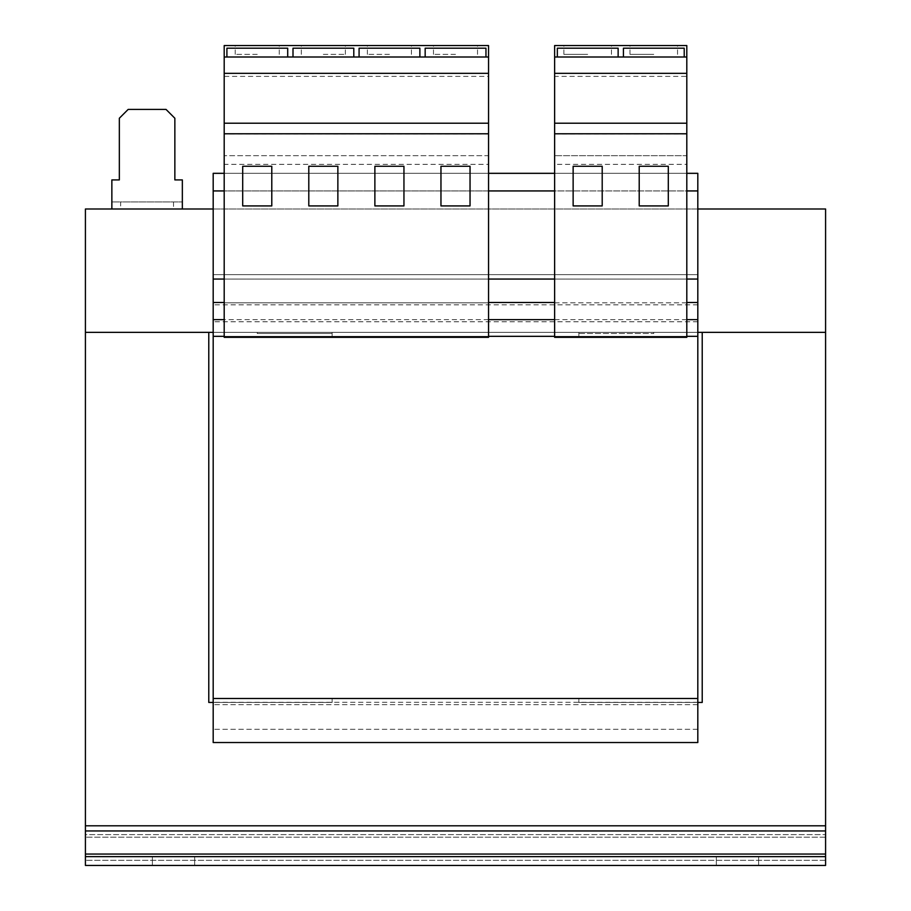 <?xml version="1.0" encoding="UTF-8"?>
<svg xmlns="http://www.w3.org/2000/svg" width="911" height="911" viewBox="0 0 911 911"><rect width="100%" height="100%" fill="white"/><g stroke="black" fill="none" stroke-linecap="round" stroke-linejoin="round"><path stroke-width="0.68" stroke-dasharray="4.55 3.42" d="M758.612 856.636L758.612 865.45L716.319 865.45L758.612 865.45L716.319 865.45L758.612 865.45L758.612 856.636L716.319 856.636L758.612 856.636L716.319 856.636L758.612 856.636L758.612 865.45L758.612 856.636M194.681 856.636L194.681 865.45L152.388 865.45L194.681 865.45L152.388 865.45L194.681 865.45L194.681 856.636L152.388 856.636L194.681 856.636L152.388 856.636L194.681 856.636L194.681 865.45L194.681 856.636M587.675 45.55L563.875 45.55L587.675 45.55M587.675 54.364L563.875 54.364L587.675 54.364M653.756 45.55L629.968 45.55L653.756 45.55M653.756 54.364L629.968 54.364L653.756 54.364M389.418 45.55L367.384 45.55L389.418 45.55M389.418 54.364L367.384 54.364L389.418 54.364M455.5 45.55L433.477 45.55L455.5 45.55M455.5 54.364L433.477 54.364L455.5 54.364M257.244 45.55L235.22 45.55L257.244 45.55M257.244 54.364L235.22 54.364L257.244 54.364M323.325 45.55L345.36 45.55L323.325 45.55M323.325 54.364L345.36 54.364L323.325 54.364M488.547 57.006L224.197 57.006M353.798 57.006L293 57.006L353.798 57.006L353.798 48.192L293 48.192L293 57.006M226.907 57.006L287.705 57.006L226.907 57.006L226.907 48.192L287.705 48.192L287.705 57.006M686.803 279.051L686.803 302.839L554.628 302.839L554.628 279.051L488.547 279.051L488.547 190.934L224.197 190.934L224.197 279.051L213.185 279.051L213.185 173.318L213.185 336.33L213.185 279.051L697.815 279.051L686.803 279.051L686.803 190.934L554.628 190.934L554.628 45.55L686.803 45.55L686.803 76.387L554.628 76.387M224.197 279.051L224.197 302.839L356.372 302.839L224.197 302.839L224.197 337.332L488.547 337.332L488.547 302.839L356.372 302.839L488.547 302.839L488.547 279.051M697.815 698.475L213.185 698.475L213.185 729.312L213.185 698.475L697.815 698.475L213.185 698.475L697.815 698.475L697.815 729.312L697.815 698.475L213.185 698.475L213.185 742.533L697.815 742.533L697.815 190.934L213.185 190.934M213.185 336.33L697.815 336.33L213.185 336.33L697.815 336.33L213.185 336.33L213.185 173.318L697.815 173.318L213.185 173.318L697.815 173.318L697.815 274.644L213.185 274.644L697.815 274.644L697.815 336.33L213.185 336.33L213.185 698.475M686.803 336.33L554.628 336.33M488.547 336.33L224.197 336.33M213.185 702.438L332.139 702.438L332.139 698.475L578.861 698.475L578.861 702.438L697.815 702.438M85.418 825.799L85.418 332.356L208.778 332.356L208.778 702.438L332.139 702.438L332.139 698.475L578.861 698.475L578.861 702.438L702.222 702.438L702.222 332.356L825.582 332.356L825.582 208.995L85.418 208.995L85.418 332.356L825.582 332.356L825.582 825.799L85.418 825.799L825.582 825.799L85.418 825.799L85.418 837.186L85.418 834.613L825.582 834.613L85.418 834.613L85.418 825.799L85.418 865.45L85.418 854.062L85.418 865.45L825.582 865.45L825.582 856.636L85.418 856.636L825.582 856.636L825.582 854.062L85.418 854.062M697.815 729.312L213.185 729.312L697.815 729.312M697.815 704.647L213.185 704.647L697.815 704.647M697.815 702.29L213.185 702.29M697.815 279.051L213.185 279.051M697.815 190.934L697.815 336.33M578.861 336.33L332.139 336.33L332.139 332.356L332.139 333.494L332.139 332.356L578.861 332.356L578.861 333.494L653.756 333.494L578.861 333.494L578.861 332.356L332.139 332.356L578.861 332.356L332.139 332.356L332.139 336.33L578.861 336.33L578.861 332.356L578.861 336.33M686.803 173.318L554.628 173.318M488.547 173.318L224.197 173.318M554.628 279.051L554.628 190.934M173.534 201.946L173.534 208.995L182.348 208.995L182.348 179.911L174.855 179.911L174.855 118.236L166.041 109.422L128.155 109.422L119.341 118.236L119.341 179.911L111.859 179.911L111.859 208.995L120.662 208.995L120.662 201.946L111.859 201.946L182.348 201.946L120.662 201.946M173.534 208.995L120.662 208.995M182.348 208.995L111.859 208.995M213.185 208.995L697.815 208.995M213.185 332.356L697.815 332.356M257.244 332.356L257.244 333.494L332.139 333.494L257.244 333.494L257.244 332.356L653.756 332.356L257.244 332.356M653.756 332.356L653.756 333.494L653.756 332.356M825.582 854.062L825.582 825.799M825.582 830.957L825.582 837.186L825.582 830.957L85.418 830.957M825.582 856.636L825.582 865.45L85.418 865.45L825.582 865.45L825.582 856.636L85.418 856.636M686.803 190.934L686.803 164.356L554.628 164.356M684.218 57.006L623.42 57.006L684.218 57.006L684.218 48.192L623.42 48.192L623.42 57.006M686.803 57.006L554.628 57.006M618.136 57.006L557.338 57.006L618.136 57.006L618.136 48.192L557.338 48.192L557.338 57.006M686.803 302.839L554.628 302.839L554.628 337.332L686.803 337.332L686.803 302.839M686.803 164.356L686.803 155.69L554.628 155.69L686.803 155.69L686.803 134.145L554.628 134.145M686.803 134.145L686.803 76.387M686.803 73.347L554.628 73.347M488.547 190.934L488.547 164.356L224.197 164.356L224.197 45.55L488.547 45.55L488.547 76.387L224.197 76.387M224.197 190.934L224.197 164.356M485.962 57.006L425.164 57.006L485.962 57.006L485.962 48.192L425.164 48.192L425.164 57.006M419.88 57.006L359.082 57.006L419.88 57.006L419.88 48.192L359.082 48.192L359.082 57.006M488.547 73.347L224.197 73.347M488.547 164.356L488.547 155.69L224.197 155.69L488.547 155.69L488.547 134.145L224.197 134.145M488.547 134.145L488.547 76.387M271.785 205.92L271.785 166.269L242.702 166.269L242.702 205.92L271.785 205.92M337.867 205.92L337.867 166.269L308.795 166.269L308.795 205.92L337.867 205.92M403.949 205.92L403.949 166.269L374.876 166.269L374.876 205.92L403.949 205.92M470.042 205.92L470.042 166.269L440.958 166.269L440.958 205.92L470.042 205.92M602.205 205.92L602.205 166.269L573.133 166.269L573.133 205.92L602.205 205.92M668.298 205.92L668.298 166.269L639.215 166.269L639.215 205.92L668.298 205.92M152.388 865.45L152.388 856.636L152.388 865.45M716.319 865.45L716.319 856.636L716.319 865.45M686.803 319.659L554.628 319.659M488.547 319.659L224.197 319.659M697.815 321.754L213.185 321.754M697.815 304.821L213.185 304.821M825.582 860.291L85.418 860.291L825.582 860.291M825.582 837.186L85.418 837.186L825.582 837.186M563.875 54.364L563.875 45.55M629.968 54.364L629.968 45.55M367.384 54.364L367.384 45.55M433.477 54.364L433.477 45.55M235.22 54.364L235.22 45.55M301.302 54.364L301.302 45.55M345.36 54.364L345.36 45.55M279.267 54.364L279.267 45.55M477.523 54.364L477.523 45.55M411.442 54.364L411.442 45.55M677.545 54.364L677.545 45.55M611.463 54.364L611.463 45.55"/><path stroke-width="1.37" d="M224.197 57.006L224.197 45.55L488.547 45.55L488.547 57.006L224.197 57.006L224.197 337.332L488.547 337.332L488.547 133.78L224.197 133.78M224.197 190.934L213.185 190.934L213.185 742.533L697.815 742.533L697.815 698.475L213.185 698.475M224.197 279.051L213.185 279.051M686.803 336.33L697.815 336.33L697.815 302.498L686.803 302.498M554.628 190.934L488.547 190.934M686.803 173.318L697.815 173.318L697.815 190.934L686.803 190.934M697.815 190.934L697.815 279.051L686.803 279.051M697.815 279.051L697.815 302.498M554.628 336.33L488.547 336.33M224.197 336.33L213.185 336.33M697.815 336.33L697.815 698.475M554.628 173.318L488.547 173.318M224.197 173.318L213.185 173.318L213.185 190.934M554.628 279.051L488.547 279.051M111.859 208.995L111.859 179.911L119.341 179.911L119.341 118.236L128.155 109.422L166.041 109.422L174.855 118.236L174.855 179.911L182.348 179.911L182.348 208.995M213.185 702.438L208.778 702.438L208.778 332.356L85.418 332.356L85.418 208.995L213.185 208.995M697.815 208.995L825.582 208.995L825.582 332.356L702.222 332.356L702.222 702.438L697.815 702.438M85.418 825.799L825.582 825.799L825.582 830.957L85.418 830.957L85.418 332.356L213.185 332.356M697.815 332.356L825.582 332.356L825.582 825.799M825.582 856.636L825.582 865.45L85.418 865.45L85.418 856.636L825.582 856.636L825.582 830.957M85.418 830.957L85.418 856.636M554.628 57.006L554.628 45.55L686.803 45.55L686.803 57.006L554.628 57.006L554.628 337.332L686.803 337.332L686.803 133.78L554.628 133.78M686.803 57.006L686.803 73.347L554.628 73.347M686.803 73.347L686.803 123.213L554.628 123.213M686.803 123.213L686.803 133.78M668.298 166.269L639.215 166.269L639.215 205.92L668.298 205.92L668.298 166.269M602.205 166.269L573.133 166.269L573.133 205.92L602.205 205.92L602.205 166.269M684.218 57.006L684.218 48.192L623.42 48.192L623.42 57.006M618.136 57.006L618.136 48.192L557.338 48.192L557.338 57.006M488.547 57.006L488.547 73.347L224.197 73.347M488.547 73.347L488.547 123.213L224.197 123.213M488.547 123.213L488.547 133.78M470.042 166.269L440.958 166.269L440.958 205.92L470.042 205.92L470.042 166.269M403.949 166.269L374.876 166.269L374.876 205.92L403.949 205.92L403.949 166.269M337.867 166.269L308.795 166.269L308.795 205.92L337.867 205.92L337.867 166.269M271.785 166.269L242.702 166.269L242.702 205.92L271.785 205.92L271.785 166.269M353.798 57.006L353.798 48.192L293 48.192L293 57.006M485.962 57.006L485.962 48.192L425.164 48.192L425.164 57.006M419.88 57.006L419.88 48.192L359.082 48.192L359.082 57.006M287.705 57.006L287.705 48.192L226.907 48.192L226.907 57.006M224.197 302.498L213.185 302.498M554.628 302.498L488.547 302.498M697.815 319.659L686.803 319.659M554.628 319.659L488.547 319.659M224.197 319.659L213.185 319.659M825.582 854.062L85.418 854.062"/></g></svg>

